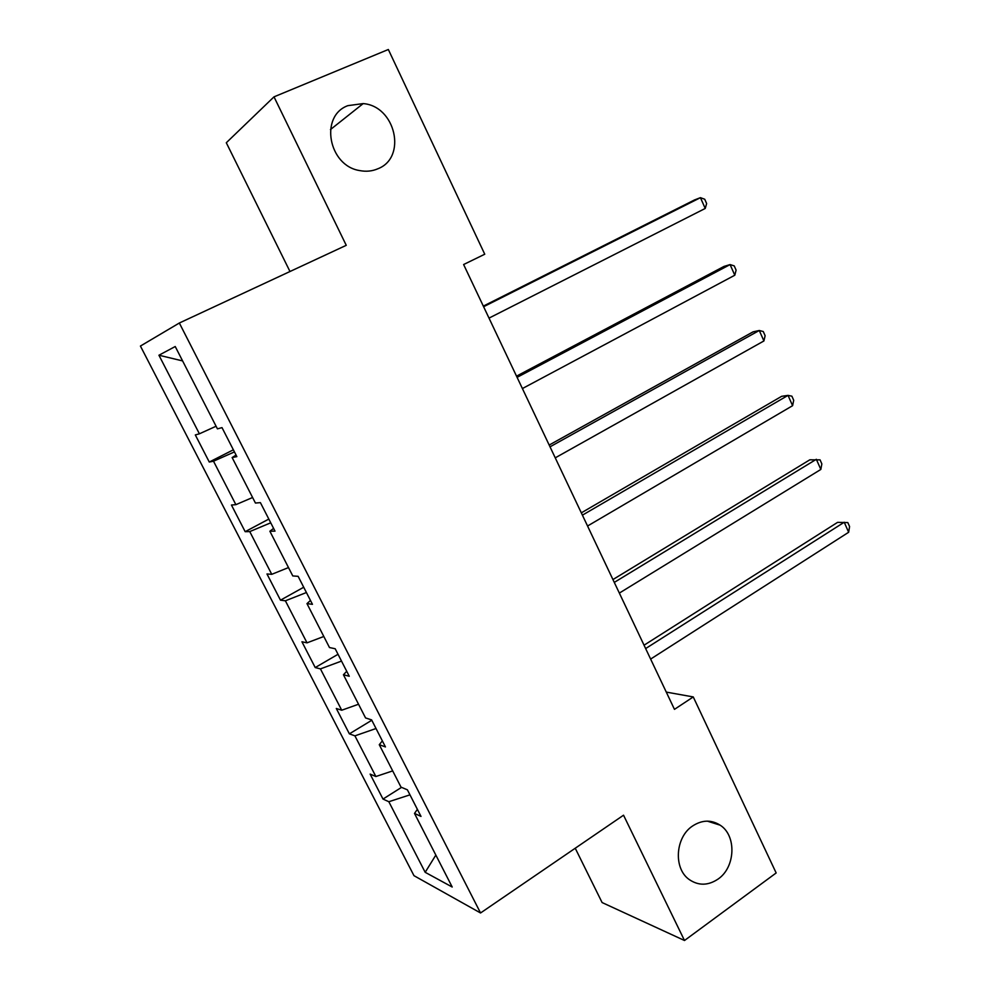 <?xml version="1.0" encoding="UTF-8"?>
<svg xmlns="http://www.w3.org/2000/svg" width="990" height="990" viewBox="0 0 990 990"><rect width="100%" height="100%" fill="white"/><g stroke="black" fill="none" stroke-linecap="round" stroke-linejoin="round"><path stroke-width="1.49" d="M692.604 825.982C702.108 819.844 711.29 819.584 720.176 825.19C736.746 835.622 735.521 867.339 718.022 879.108C708.122 885.704 698.532 885.852 689.25 879.566C673.262 868.552 675.267 837.169 692.604 825.982M347.849 105.658L363.182 103.591C395.579 106.066 407.175 157.447 378.019 168.708C372.289 171.221 366.176 171.839 359.692 170.577C328.507 165.899 319.325 115.941 347.849 105.658M575.24 848.232L602.093 902.546L684.498 940.5L776.16 872.957L693.26 696.935L666.282 692.097M140.419 346.055L413.981 875.68L480.546 912.978L179.338 323.012L140.419 346.055M179.338 323.012L346.253 245.322L274.007 96.847L226.302 142.746L289.983 271.507M417.384 809.337L414.501 813.434L420.998 816.404L407.397 789.822L401.012 787.137L379.269 744.69L385.444 746.93L371.609 719.891L365.558 717.936L343.431 674.759L349.272 676.257L335.189 648.747L329.484 647.547L306.974 603.615L312.456 604.333L298.126 576.329L292.78 575.933L269.874 531.234L274.997 531.135L260.407 502.635L255.432 503.044L232.13 457.553L236.858 456.625L222.008 427.618L217.429 428.868L175.23 346.525L158.932 355.224L182.606 360.917M414.501 813.434L452.207 887.028L425.18 872.314L388.835 801.727L383.006 799.066L401.556 787.359M158.932 355.224L199.398 433.806L195.315 434.932L209.274 462.033L213.506 461.204L235.88 504.665L231.437 505.024L245.174 531.679L249.752 531.593L271.755 574.324L266.978 573.965L280.479 600.175L285.392 600.806L307.024 642.844L301.925 641.768L315.216 667.557L320.438 668.894L341.723 710.226L336.303 708.481L349.383 733.85L354.915 735.855L375.866 776.519L370.136 774.106L383.006 799.066M274.007 96.847L388.34 49.5L484.754 254.22L463.617 264.528L674.462 709.36L693.26 696.935M382.35 740.904L379.269 744.69M375.866 776.519L392.696 770.901M354.915 735.855L376.014 728.516M346.723 671.282L343.431 674.759M341.723 710.226L358.541 704.237M320.438 668.894L341.513 661.085M310.476 600.46L306.974 603.615M307.024 642.844L323.817 636.471M285.392 600.806L306.417 592.527M273.599 528.4L269.874 531.234M271.755 574.324L288.498 567.567M249.752 531.593L270.728 522.819M236.065 455.078L232.13 457.553M235.88 504.665L252.599 497.5M213.506 461.204L234.444 451.91M199.398 433.806L216.08 426.245M684.498 940.5L623.539 815.203L480.546 912.978M425.18 872.314L435.835 855.075M388.835 801.727L409.971 794.846M209.274 462.033L233.368 449.807M245.174 531.679L268.822 519.082M280.479 600.175L303.707 587.243M315.216 667.557L338.023 654.291M349.383 733.85L371.795 720.25M483.615 306.714L700.437 197.666L705.226 208.457L489.011 318.112M483.33 306.108L694.497 199.955L700.437 197.666L704.732 199.25L706.637 203.556L705.226 208.457M517.089 377.351L730.088 264.59L734.79 275.22L522.398 388.55M516.52 376.15L723.999 266.421L730.088 264.59L734.234 265.902L736.102 270.146L734.79 275.22M550.019 446.824L759.28 330.487L763.909 340.956L555.241 457.85M549.178 445.055L753.043 331.873L759.28 330.487L763.278 331.539L765.121 335.709L763.909 340.956M582.417 515.159L788.028 395.381L792.594 405.69L587.553 526.012M581.316 512.845L781.642 396.322L788.028 395.381L791.889 396.186L793.708 400.294L792.594 405.69M614.283 582.405L816.342 459.298L820.834 469.446L619.344 593.084M612.934 579.558L809.82 459.818L820.067 459.855L821.849 463.902L820.834 469.446M645.641 648.574L844.223 522.25L848.653 532.261L650.628 659.08M644.045 645.208L837.577 522.361L847.811 522.572L849.581 526.556L848.653 532.261M720.176 825.19L707.33 821.131M363.182 103.591L330.45 129.566"/></g></svg>
